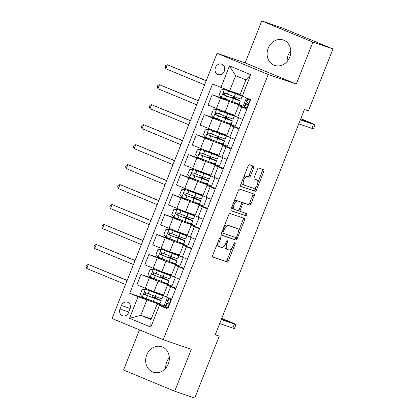 <?xml version="1.0" encoding="UTF-8"?>
<svg xmlns="http://www.w3.org/2000/svg" width="419" height="419" viewBox="0 0 419 419"><rect width="100%" height="100%" fill="white"/><g stroke="black" fill="none" stroke-linecap="round" stroke-linejoin="round"><path stroke-width="0.63" d="M220.336 237.678A1.184 0.581 112.5 0 0 219.352 238.584L212.752 255.25A1.686 0.833 112.5 0 0 212.894 257.072A1.686 0.833 112.5 0 0 212.92 257.083L227.093 261.922A1.686 0.833 112.5 0 0 228.502 260.618L235.101 243.958A1.184 0.581 112.5 0 0 235.001 242.68A1.184 0.581 112.5 0 0 234.986 242.674A1.184 0.581 112.5 0 0 233.996 243.58L233.142 245.738A5.4 2.661 112.5 0 1 228.638 249.897L227.454 249.494A5.4 2.661 112.5 0 1 227.376 249.462A5.4 2.661 112.5 0 1 226.92 243.617L227.774 241.459A1.184 0.581 112.5 0 0 227.674 240.181A1.184 0.581 112.5 0 0 227.658 240.176A1.184 0.581 112.5 0 0 226.674 241.082L225.82 243.24A5.4 2.661 112.5 0 1 221.311 247.399L220.132 246.995A5.4 2.661 112.5 0 1 220.054 246.964A5.4 2.661 112.5 0 1 219.598 241.119L220.452 238.961A1.184 0.581 112.5 0 0 220.352 237.683A1.184 0.581 112.5 0 0 220.336 237.678M268.165 48.243A13.408 11.664 -71.2 0 0 274.623 65.395A13.408 11.664 -71.2 0 0 289.733 57.167A13.408 11.664 -71.2 0 0 283.275 40.015A13.408 11.664 -71.2 0 0 268.165 48.243M290.786 50.825A13.408 11.664 -71.2 0 0 288.225 55.083A13.408 11.664 -71.2 0 0 287.172 61.425M146.718 354.987A13.408 11.664 -71.2 0 0 153.171 372.145A13.408 11.664 -71.2 0 0 168.281 363.917A13.408 11.664 -71.2 0 0 161.828 346.764A13.408 11.664 -71.2 0 0 146.718 354.987M169.339 357.575A13.408 11.664 -71.2 0 0 166.778 361.833A13.408 11.664 -71.2 0 0 165.72 368.175M215.466 67.522A5.499 4.787 -71.2 0 0 218.116 74.556A5.499 4.787 -71.2 0 0 224.312 71.183A5.499 4.787 -71.2 0 0 221.667 64.144A5.499 4.787 -71.2 0 0 215.466 67.522M253.605 167.988A1.686 0.833 112.5 0 0 253.458 166.16A1.686 0.833 112.5 0 0 253.437 166.154L249.457 164.798A1.686 0.833 112.5 0 0 248.048 166.097L240.726 184.601A1.686 0.833 112.5 0 0 240.867 186.429A1.686 0.833 112.5 0 0 240.888 186.434L255.066 191.274A1.686 0.833 112.5 0 0 256.475 189.975L263.802 171.471A1.686 0.833 112.5 0 0 263.661 169.643A1.686 0.833 112.5 0 0 263.635 169.632L258.832 167.993A1.686 0.833 112.5 0 0 257.423 169.292L254.286 177.211A1.686 0.833 112.5 0 0 254.427 179.039A1.686 0.833 112.5 0 0 254.453 179.049L256.837 179.861A4.515 2.221 112.5 0 1 256.899 179.887A4.515 2.221 112.5 0 1 257.256 184.842A4.515 2.221 112.5 0 1 253.516 188.251L244.183 185.067A4.515 2.221 112.5 0 1 244.115 185.041A4.515 2.221 112.5 0 1 243.764 180.086A4.515 2.221 112.5 0 1 247.503 176.677L249.059 177.206A1.686 0.833 112.5 0 0 250.468 175.907L253.605 167.988L252.222 167.417A1.686 0.833 112.5 0 0 252.28 165.756M296.301 84.062L312.904 42.12L332.964 48.965L281.814 27.79L261.76 20.95L245.152 62.887L217.068 53.307L268.218 74.482L296.301 84.062L245.152 62.887M139.454 329.853L123.542 370.035L174.692 391.21L191.294 349.268L163.211 339.689L268.218 74.482M174.692 391.21L194.751 398.05L219.263 336.143L215.35 334.519M332.964 48.965L308.452 110.873L304.44 109.506L215.251 334.771L219.263 336.143M230.146 213.564A1.686 0.833 112.5 0 0 228.743 214.868L221.415 233.373A1.686 0.833 112.5 0 0 221.557 235.2A1.686 0.833 112.5 0 0 221.583 235.206L235.756 240.045A1.686 0.833 112.5 0 0 237.164 238.746L244.492 220.237A1.686 0.833 112.5 0 0 244.35 218.409A1.686 0.833 112.5 0 0 244.324 218.404L230.146 213.564M231.068 208.987L238.395 190.483A1.686 0.833 112.5 0 1 239.804 189.179L253.982 194.018A1.686 0.833 112.5 0 0 253.982 194.018A1.686 0.833 112.5 0 1 254.144 195.851L251.012 203.775A1.686 0.833 112.5 0 1 249.604 205.074L243.853 203.11A1.686 0.833 112.5 0 0 242.444 204.409L240.365 209.662A1.686 0.833 112.5 0 0 240.506 211.49A1.686 0.833 112.5 0 0 240.532 211.501L246.519 213.543A1.184 0.581 112.5 0 1 246.534 213.549A1.184 0.581 112.5 0 1 246.629 214.847A1.184 0.581 112.5 0 1 245.649 215.738L231.236 210.82A1.686 0.833 112.5 0 1 231.209 210.815A1.686 0.833 112.5 0 1 231.068 208.987M128.596 312.532L129.99 309.018A5.327 4.635 -71.2 0 0 127.423 302.199A5.327 4.635 -71.2 0 0 121.416 305.467L120.023 308.981A5.327 4.635 -71.2 0 0 122.589 315.8A5.327 4.635 -71.2 0 0 128.596 312.532M217.068 53.307L112.067 318.519L163.211 339.689M151.285 318.88L140.794 315.303L151.023 319.535L157.036 304.356L167.715 309.013L250.583 99.722L239.898 95.066L245.906 79.888L235.677 75.656L229.67 90.829L240.16 94.411M159.351 305.551L150.814 327.119L129.523 318.309L138.066 296.741L164.054 306.006L167.427 297.49M152.249 300.968L129.701 293.279L138.066 296.741M129.701 293.279L212.564 83.983L220.928 87.445L229.471 65.877L250.756 74.692L242.219 96.26M312.904 42.12L261.76 20.95M146.802 300.124L140.794 315.303L129.523 318.309M231.314 101.262L212.14 94.72L229.245 101.566L243.125 106.3L246.414 97.994M212.14 94.72L208.028 105.106L225.134 111.952L234.776 115.241M223.411 121.232L204.236 114.691L221.337 121.536L235.216 126.271L238.589 117.755M204.236 114.691L200.125 125.077L217.225 131.922L226.868 135.211M215.502 141.203L196.328 134.661L213.428 141.507L227.313 146.241L230.68 137.725M196.328 134.661L192.216 145.047L209.317 151.893L218.964 155.182M207.594 161.174L188.419 154.632L205.525 161.477L219.404 166.212L222.777 157.696M188.419 154.632L184.308 165.018L201.413 171.863L211.056 175.152M199.69 181.144L180.516 174.603L197.616 181.448L211.495 186.183L214.868 177.666M180.516 174.603L176.404 184.989L193.505 191.834L203.147 195.123M191.782 201.115L172.607 194.573L189.707 201.419L203.587 206.153L206.96 197.637M172.607 194.573L168.496 204.959L185.596 211.805L195.244 215.094M183.873 221.085L164.698 214.544L181.804 221.389L195.683 226.124L199.056 217.608M164.698 214.544L160.587 224.93L177.693 231.775L187.335 235.064M175.97 241.056L156.795 234.514L173.895 241.36L187.775 246.094L191.148 237.578M156.795 234.514L152.684 244.9L169.784 251.746L179.426 255.035M168.061 261.027L148.886 254.485L165.987 261.33L179.866 266.065L183.239 257.549M148.886 254.485L144.775 264.871L161.875 271.716L171.518 275.005M160.152 280.997L140.978 274.455L158.083 281.301L171.963 286.036L175.336 277.519M140.978 274.455L136.866 284.841L153.967 291.687L163.614 294.976M168.071 308.122L157.036 304.356M175.975 288.152L167.448 285.292L175.708 288.832M183.883 268.181L175.352 265.321L183.616 268.862M191.792 248.21L183.26 245.351L191.52 248.891M199.695 228.24L191.169 225.38L199.428 228.921M207.604 208.269L199.072 205.41L207.337 208.95M215.513 188.299L206.981 185.439L215.24 188.979M223.416 168.328L214.889 165.468L223.149 169.009M231.325 148.357L222.793 145.498L231.058 149.038M239.233 128.387L230.701 125.527L238.961 129.068M247.137 108.416L238.61 105.557L246.87 109.097M164.054 306.006L153.689 301.512M155.124 297.878L155.648 296.563M167.448 285.292L163.337 295.678L171.596 299.218M171.963 286.036L161.593 281.542M163.033 277.907L163.557 276.592M175.352 265.321L171.24 275.707L179.505 279.248M183.26 245.351L179.149 255.737L187.408 259.277M179.866 266.065L169.501 261.571M170.942 257.936L171.46 256.622M191.169 225.38L187.057 235.766L195.317 239.307M187.775 246.094L177.41 241.601M178.845 237.966L179.369 236.651M199.072 205.41L194.961 215.795L203.225 219.336M195.683 226.124L185.313 221.63M186.754 217.995L187.277 216.681M206.981 185.439L202.869 195.825L211.129 199.365M203.587 206.153L193.222 201.659M194.662 198.025L195.181 196.71M214.889 165.468L210.778 175.854L219.037 179.395M211.495 186.183L201.13 181.689M202.566 178.054L203.089 176.739M222.793 145.498L218.681 155.884L226.946 159.424M219.404 166.212L209.034 161.718M210.474 158.083L210.998 156.769M212.433 153.134L212.093 152.982M230.701 125.527L226.59 135.913L234.85 139.454M227.313 146.241L216.942 141.748M218.383 138.113L218.901 136.798M238.61 105.557L234.499 115.943L242.758 119.483M235.216 126.271L224.851 121.777M226.286 118.142L226.81 116.828M243.125 106.3L232.755 101.807M229.67 90.829L220.928 87.445M234.195 98.172L234.719 96.857M151.023 319.535L150.814 327.119M229.471 65.877L235.677 75.656M250.756 74.692L245.906 79.888M217.571 243.083A5.4 2.661 112.5 0 0 218.671 246.393A5.4 2.661 112.5 0 0 218.749 246.424M224.998 244.89A5.4 2.661 112.5 0 0 225.993 248.891A5.4 2.661 112.5 0 0 226.071 248.923M212.695 256.905L225.715 261.346A1.686 0.833 112.5 0 0 227.119 260.047L231.869 248.058M238.291 231.833L243.109 219.666A1.686 0.833 112.5 0 0 243.167 218.006M221.352 235.028L234.373 239.469A1.686 0.833 112.5 0 0 235.782 238.17L236.038 237.526M223.201 232.021A1.184 0.581 112.5 0 0 223.301 233.299A1.184 0.581 112.5 0 0 223.317 233.31L235.761 237.552A1.184 0.581 112.5 0 0 236.745 236.641L237.646 234.368A5.4 2.661 112.5 0 0 237.191 228.523A5.4 2.661 112.5 0 0 237.112 228.491L228.606 225.59A5.4 2.661 112.5 0 0 224.102 229.748L223.201 232.021L222.122 231.576M221.74 232.55A1.184 0.581 112.5 0 0 221.918 232.728A1.184 0.581 112.5 0 0 221.934 232.734L223.28 233.294M235.887 227.983A5.4 2.661 112.5 0 0 235.808 227.946A5.4 2.661 112.5 0 0 235.729 227.92L237.112 228.491M223.992 226.852A5.4 2.661 112.5 0 1 227.224 225.019L235.729 227.92M241.559 202.99A1.686 0.833 112.5 0 1 242.47 202.539L248.221 204.498A1.686 0.833 112.5 0 0 249.63 203.199L252.762 195.28A1.686 0.833 112.5 0 0 252.825 193.62M238.767 210.134A1.686 0.833 112.5 0 0 239.123 210.919A1.686 0.833 112.5 0 0 239.149 210.93L240.485 211.48M231.01 210.642L244.267 215.167A1.184 0.581 112.5 0 0 245.152 214.476A1.184 0.581 112.5 0 0 245.319 213.135M237.887 201.078A4.515 2.221 112.5 0 0 234.148 204.488A4.515 2.221 112.5 0 0 234.499 209.442A4.515 2.221 112.5 0 0 234.567 209.469L237.856 210.589A1.686 0.833 112.5 0 0 239.265 209.291L241.344 204.037A1.686 0.833 112.5 0 0 241.203 202.209A1.686 0.833 112.5 0 0 241.176 202.199L236.505 200.502A4.515 2.221 112.5 0 0 233.833 202M232.194 206.148A4.515 2.221 112.5 0 0 233.116 208.872A4.515 2.221 112.5 0 0 233.184 208.892L234.436 209.411M239.841 201.644A1.686 0.833 112.5 0 0 239.82 201.633A1.686 0.833 112.5 0 0 239.794 201.628L241.176 202.199M236.505 200.502L239.794 201.628M243.544 177.483A4.515 2.221 112.5 0 1 246.121 176.106L247.676 176.635A1.686 0.833 112.5 0 0 249.085 175.336L252.222 167.417M241.794 181.893A4.515 2.221 112.5 0 0 242.732 184.47A4.515 2.221 112.5 0 0 242.8 184.496L244.052 185.015M255.585 179.342A4.515 2.221 112.5 0 0 255.517 179.311A4.515 2.221 112.5 0 0 255.454 179.29L256.837 179.861M254.228 178.871L255.454 179.29M257.842 182.459L262.42 170.894A1.686 0.833 112.5 0 0 262.477 169.234M240.663 186.261L253.684 190.703A1.686 0.833 112.5 0 0 255.092 189.398L256.093 186.874M156.098 298.847L156.256 298.459L152.238 296.662L154.328 297.328A1.032 0.508 112.5 0 0 155.187 296.532A1.032 0.508 112.5 0 0 155.234 296.406M158.063 293.897L158.214 293.504A10.915 0.299 21.6 0 1 161.1 294.871A10.915 0.299 21.6 0 1 155.496 292.939L145.487 289.147L142.093 289.602L140.192 294.395L142.324 297.134L153.265 301.355A13.151 0.361 21.6 0 0 160.016 303.681L161.215 300.648A13.151 0.361 21.6 0 0 157.743 298.998L154.784 297.726M145.487 289.147L156.428 293.368A13.151 0.361 21.6 0 0 163.18 295.694A13.151 0.361 21.6 0 0 159.702 294.044L157.141 292.792M158.214 293.504L154.381 291.828M163.18 295.694L161.975 298.731A13.151 0.361 -158.4 0 1 155.224 296.401L145.424 292.645C143.974 292.797 143.722 293.436 144.665 294.562L154.464 298.318A13.151 0.361 21.6 0 0 161.215 300.648M156.256 298.459A10.915 0.299 -158.4 0 1 159.141 299.826A10.915 0.299 -158.4 0 1 153.537 297.893L145.817 294.955L145.477 293.164M155.177 297.747L154.826 297.626M127.109 280.521L88.341 264.468L86.759 268.464L125.532 284.511M86.759 268.464L86.036 266.725L86.67 265.127L88.341 264.468L127.161 280.395M171.251 300.093L168.464 298.349A13.151 0.361 -158.4 0 1 168.443 298.318A13.151 0.361 -158.4 0 1 171.565 299.297M170.926 299.674L171.355 299.821M171.371 299.779L170.538 299.166A10.915 0.299 -158.4 0 1 170.523 299.14A10.915 0.299 -158.4 0 1 171.523 299.396M168.192 307.813L165.301 306.336A13.151 0.361 -158.4 0 1 165.285 306.305L166.484 303.267A13.151 0.361 21.6 0 0 166.5 303.298L168.066 304.246M167.762 307.661L168.281 307.593M168.103 304.257L168.024 304.231C169.213 303.99 169.465 303.351 168.784 302.314L167.26 301.381A13.151 0.361 -158.4 0 1 167.244 301.35L168.443 298.318M221.74 318.377L230.041 321.813A12.895 0.351 -158.4 0 1 236.012 324.505L234.431 328.501A12.895 0.351 -158.4 0 1 232.812 328.046L219.687 323.568M236.012 324.505A12.895 0.351 -158.4 0 1 234.394 324.049L221.269 319.571M168.878 303.99A13.151 0.361 21.6 0 0 166.484 303.267M221.358 319.351L232.016 322.923L221.693 318.503M164.007 278.876L164.164 278.488L160.147 276.692L162.237 277.357A1.032 0.508 112.5 0 0 163.096 276.561A1.032 0.508 112.5 0 0 163.143 276.435M165.966 273.926L166.123 273.534A10.915 0.299 21.6 0 1 169.009 274.901A10.915 0.299 21.6 0 1 163.405 272.968L153.396 269.176L149.997 269.632L148.101 274.424L150.232 277.163L161.168 281.385A13.151 0.361 21.6 0 0 167.919 283.71L169.124 280.678A13.151 0.361 21.6 0 0 165.652 279.028L162.692 277.755M153.396 269.176L164.332 273.398A13.151 0.361 21.6 0 0 171.083 275.723A13.151 0.361 21.6 0 0 167.61 274.073L165.044 272.821M166.123 273.534L162.289 271.858M171.083 275.723L169.884 278.761A13.151 0.361 -158.4 0 1 163.132 276.43L153.328 272.675C151.882 272.827 151.626 273.466 152.568 274.592L162.373 278.347A13.151 0.361 21.6 0 0 169.124 280.678M164.164 278.488A10.915 0.299 -158.4 0 1 167.045 279.855A10.915 0.299 -158.4 0 1 161.441 277.923L153.726 274.984L153.385 273.193M163.085 277.776L162.729 277.656M135.018 260.55L96.244 244.497L94.663 248.493L133.436 264.541M94.663 248.493L93.945 246.754L94.574 245.157L96.244 244.497L135.07 260.424M171.916 258.905L172.068 258.518L168.056 256.721L170.14 257.386A1.032 0.508 112.5 0 0 171.004 256.59A1.032 0.508 112.5 0 0 171.046 256.465M173.875 253.956L174.032 253.563A10.915 0.299 21.6 0 1 176.912 254.93A10.915 0.299 21.6 0 1 171.308 252.997L161.305 249.205L157.905 249.661L156.009 254.453L158.141 257.193L169.077 261.414A13.151 0.361 21.6 0 0 175.828 263.74L177.033 260.707A13.151 0.361 21.6 0 0 173.555 259.057L170.596 257.785M161.305 249.205L172.24 253.427A13.151 0.361 21.6 0 0 178.992 255.752A13.151 0.361 21.6 0 0 175.519 254.103L172.953 252.851M174.032 253.563L170.193 251.887M178.992 255.752L177.792 258.79A13.151 0.361 -158.4 0 1 171.036 256.459L161.236 252.704C159.786 252.856 159.534 253.495 160.477 254.621L170.282 258.376A13.151 0.361 21.6 0 0 177.033 260.707M172.068 258.518A10.915 0.299 -158.4 0 1 174.953 259.885A10.915 0.299 -158.4 0 1 169.349 257.952L161.634 255.014L161.294 253.223M170.994 257.805L170.638 257.685M142.926 240.579L104.153 224.526L102.571 228.523L141.344 244.57M102.571 228.523L101.848 226.784L102.482 225.186L104.153 224.526L142.973 240.454M179.819 238.935L179.976 238.547L175.959 236.751L178.049 237.416A1.032 0.508 112.5 0 0 178.908 236.62A1.032 0.508 112.5 0 0 178.955 236.494M181.783 233.985L181.935 233.593A10.915 0.299 21.6 0 1 184.821 234.959A10.915 0.299 21.6 0 1 179.217 233.027L169.208 229.235L165.814 229.691L163.913 234.483L166.044 237.222L176.986 241.444A13.151 0.361 21.6 0 0 183.737 243.769L184.936 240.736A13.151 0.361 21.6 0 0 181.464 239.087L178.504 237.814M169.208 229.235L180.149 233.456A13.151 0.361 21.6 0 0 186.9 235.782A13.151 0.361 21.6 0 0 183.422 234.132L180.861 232.88M181.935 233.593L178.101 231.917M186.9 235.782L185.696 238.82A13.151 0.361 -158.4 0 1 178.944 236.489L169.145 232.734C167.694 232.885 167.443 233.524 168.386 234.65L178.185 238.406A13.151 0.361 21.6 0 0 184.936 240.736M179.976 238.547A10.915 0.299 -158.4 0 1 182.862 239.914A10.915 0.299 -158.4 0 1 177.258 237.982L169.538 235.043L169.197 233.252M178.897 237.835L178.546 237.714M150.83 220.609L112.062 204.556L110.48 208.552L149.253 224.6M110.48 208.552L109.757 206.813L110.391 205.216L112.062 204.556L150.882 220.483M187.728 218.964L187.885 218.577L183.868 216.78L185.957 217.445A1.032 0.508 112.5 0 0 186.816 216.649A1.032 0.508 112.5 0 0 186.864 216.523M189.687 214.015L189.844 213.622A10.915 0.299 21.6 0 1 192.73 214.989A10.915 0.299 21.6 0 1 187.125 213.056L177.117 209.264L173.717 209.72L171.821 214.512L173.953 217.252L184.889 221.473A13.151 0.361 21.6 0 0 191.64 223.798L192.845 220.766A13.151 0.361 21.6 0 0 189.372 219.116L186.413 217.843M177.117 209.264L188.052 213.486A13.151 0.361 21.6 0 0 194.804 215.811A13.151 0.361 21.6 0 0 191.331 214.161L188.765 212.91M189.844 213.622L186.01 211.946M194.804 215.811L193.604 218.849A13.151 0.361 -158.4 0 1 186.853 216.518L177.048 212.763C175.603 212.915 175.346 213.554 176.289 214.68L186.094 218.435A13.151 0.361 21.6 0 0 192.845 220.766M187.885 218.577A10.915 0.299 -158.4 0 1 190.765 219.944A10.915 0.299 -158.4 0 1 185.161 218.011L177.447 215.073L177.106 213.281M186.806 217.864L186.45 217.744M158.738 200.638L119.965 184.585L118.383 188.581L157.156 204.629M118.383 188.581L117.666 186.843L118.299 185.245L119.965 184.585L158.791 200.512M195.636 198.994L195.788 198.606L191.776 196.81L193.861 197.475A1.032 0.508 112.5 0 0 194.725 196.679A1.032 0.508 112.5 0 0 194.767 196.553M197.595 194.044L197.752 193.651A10.915 0.299 21.6 0 1 200.633 195.018A10.915 0.299 21.6 0 1 195.029 193.086L185.025 189.294L181.626 189.749L179.73 194.542L181.862 197.281L192.798 201.502A13.151 0.361 21.6 0 0 199.549 203.828L200.753 200.795A13.151 0.361 21.6 0 0 197.276 199.145L194.316 197.873M185.025 189.294L195.961 193.515A13.151 0.361 21.6 0 0 202.712 195.841A13.151 0.361 21.6 0 0 199.24 194.191L196.673 192.939M197.752 193.651L193.913 191.975M202.712 195.841L201.513 198.878A13.151 0.361 -158.4 0 1 194.756 196.548L184.957 192.792C183.506 192.944 183.255 193.583 184.198 194.709L194.002 198.465A13.151 0.361 21.6 0 0 200.753 200.795M195.788 198.606A10.915 0.299 -158.4 0 1 198.674 199.973A10.915 0.299 -158.4 0 1 193.07 198.04L185.355 195.102L185.015 193.311M194.715 197.894L194.358 197.773M166.647 180.668L127.874 164.615L126.292 168.611L165.065 184.659M126.292 168.611L125.569 166.872L126.203 165.275L127.874 164.615L166.694 180.542M203.54 179.023L203.697 178.635L199.68 176.839L201.769 177.504A1.032 0.508 112.5 0 0 202.628 176.708A1.032 0.508 112.5 0 0 202.676 176.582L192.808 172.801M205.504 174.074L205.656 173.681A10.915 0.299 21.6 0 1 208.542 175.048A10.915 0.299 21.6 0 1 202.937 173.115L192.929 169.323L189.535 169.779L187.633 174.571L189.765 177.31L200.706 181.532A13.151 0.361 21.6 0 0 207.457 183.857L208.657 180.825A13.151 0.361 21.6 0 0 205.184 179.175L202.225 177.902M192.929 169.323L203.87 173.545A13.151 0.361 21.6 0 0 210.621 175.87A13.151 0.361 21.6 0 0 207.143 174.22L204.582 172.968M205.656 173.681L201.822 172.005M192.866 172.822C191.415 172.974 191.164 173.613 192.106 174.739L201.906 178.494A13.151 0.361 21.6 0 0 208.657 180.825M203.697 178.635A10.915 0.299 -158.4 0 1 206.583 180.002A10.915 0.299 -158.4 0 1 200.979 178.07L193.259 175.132L192.918 173.34M202.618 177.923L202.267 177.803M210.621 175.87L209.416 178.908A13.151 0.361 -158.4 0 1 202.665 176.577L203.87 173.545M174.555 160.697L135.782 144.644L134.2 148.64L172.974 164.688M134.2 148.64L133.478 146.901L134.111 145.304L135.782 144.644L174.603 160.571M211.448 159.052L211.605 158.665L207.588 156.868L209.678 157.534A1.032 0.508 112.5 0 0 210.537 156.737A1.032 0.508 112.5 0 0 210.584 156.612L200.717 152.83M213.407 154.103L213.564 153.71A10.915 0.299 21.6 0 1 216.45 155.077A10.915 0.299 21.6 0 1 210.846 153.144L200.837 149.353L197.438 149.808L195.542 154.601L197.674 157.34L208.61 161.561A13.151 0.361 21.6 0 0 215.366 163.887L216.565 160.854A13.151 0.361 21.6 0 0 213.093 159.204L210.134 157.932M200.837 149.353L211.773 153.574A13.151 0.361 21.6 0 0 218.524 155.899A13.151 0.361 21.6 0 0 215.052 154.25L212.134 152.877M213.564 153.71L209.73 152.034M200.769 152.851C199.324 153.003 199.067 153.642 200.01 154.768L209.814 158.523A13.151 0.361 21.6 0 0 216.565 160.854M211.605 158.665A10.915 0.299 -158.4 0 1 214.486 160.032A10.915 0.299 -158.4 0 1 208.882 158.099L201.167 155.161L200.827 153.37M210.527 157.953L210.17 157.832M218.524 155.899L217.325 158.937A13.151 0.361 -158.4 0 1 210.574 156.606L211.773 153.574M182.459 140.726L143.686 124.673L142.104 128.67L180.877 144.717M142.104 128.67L141.386 126.931L142.02 125.333L143.686 124.673L182.511 140.601M219.357 139.082L219.509 138.694L215.497 136.898L217.581 137.563A1.032 0.508 112.5 0 0 218.446 136.767A1.032 0.508 112.5 0 0 218.488 136.641L208.625 132.86M221.316 134.132L221.473 133.74A10.915 0.299 21.6 0 1 224.354 135.107A10.915 0.299 21.6 0 1 218.749 133.174L208.746 129.382L205.347 129.838L203.451 134.63L205.582 137.369L216.518 141.591A13.151 0.361 21.6 0 0 223.269 143.916L224.474 140.884A13.151 0.361 21.6 0 0 220.996 139.234L218.037 137.961M208.746 129.382L219.682 133.603A13.151 0.361 21.6 0 0 226.433 135.929A13.151 0.361 21.6 0 0 222.96 134.279L220.394 133.027M221.473 133.74L217.634 132.064M208.678 132.881C207.227 133.032 206.976 133.671 207.918 134.798L217.723 138.553A13.151 0.361 21.6 0 0 224.474 140.884M219.509 138.694A10.915 0.299 -158.4 0 1 222.395 140.061A10.915 0.299 -158.4 0 1 216.791 138.129L209.076 135.19L208.735 133.399M218.435 137.982L218.079 137.861M226.433 135.929L225.233 138.967A13.151 0.361 -158.4 0 1 218.477 136.636L219.682 133.603M190.367 120.756L151.594 104.703L150.012 108.699L188.786 124.747M150.012 108.699L149.29 106.96L149.923 105.363L151.594 104.703L190.415 120.63M227.26 119.111L227.417 118.724L223.4 116.927L225.49 117.592A1.032 0.508 112.5 0 0 226.349 116.796A1.032 0.508 112.5 0 0 226.396 116.671L216.529 112.889M229.224 114.162L229.376 113.769A10.915 0.299 21.6 0 1 232.262 115.136A10.915 0.299 21.6 0 1 226.658 113.203L216.649 109.411L213.255 109.867L211.354 114.659L213.486 117.399L224.427 121.62A13.151 0.361 21.6 0 0 231.178 123.945L232.377 120.913A13.151 0.361 21.6 0 0 228.905 119.263L225.946 117.99M216.649 109.411L227.59 113.633A13.151 0.361 21.6 0 0 234.341 115.958A13.151 0.361 21.6 0 0 230.864 114.308L228.303 113.057M229.376 113.769L225.542 112.093M216.586 112.91C215.136 113.062 214.884 113.701 215.827 114.827L225.626 118.582A13.151 0.361 21.6 0 0 232.377 120.913M227.417 118.724A10.915 0.299 -158.4 0 1 230.303 120.091A10.915 0.299 -158.4 0 1 224.699 118.158L216.979 115.22L216.639 113.429M226.339 118.011L225.988 117.891M234.341 115.958L233.137 118.996A13.151 0.361 -158.4 0 1 226.386 116.665L227.59 113.633M198.276 100.785L159.503 84.732L157.921 88.728L196.694 104.776M157.921 88.728L157.198 86.99L157.832 85.392L159.503 84.732L198.323 100.66M235.169 99.141L235.326 98.753L231.309 96.957L233.399 97.622A1.032 0.508 112.5 0 0 234.258 96.826A1.032 0.508 112.5 0 0 234.305 96.7M240.108 95.176A10.915 0.299 21.6 0 1 234.567 93.233L224.558 89.441L221.159 89.896L219.263 94.689L221.394 97.428L232.33 101.649A13.151 0.361 21.6 0 0 239.087 103.975L240.286 100.942A13.151 0.361 21.6 0 0 236.814 99.293L233.854 98.02M224.558 89.441L235.494 93.662A13.151 0.361 21.6 0 0 241.155 95.715M239.977 94.862A13.151 0.361 21.6 0 0 238.772 94.338L236.206 93.086M239.925 94.998A10.915 0.299 21.6 0 0 237.285 93.798L233.451 92.122M242.151 96.229L241.045 99.025A13.151 0.361 -158.4 0 1 234.294 96.695L224.49 92.939C223.044 93.091 222.788 93.73 223.73 94.856L233.535 98.612A13.151 0.361 21.6 0 0 240.286 100.942M235.326 98.753A10.915 0.299 -158.4 0 1 238.207 100.12A10.915 0.299 -158.4 0 1 232.603 98.187L224.888 95.249L224.547 93.458M234.247 98.041L233.891 97.92M206.179 80.815L167.406 64.762L165.824 68.758L204.598 84.806M165.824 68.758L165.107 67.019L165.741 65.422L167.406 64.762L206.232 80.689M250.316 100.387L247.529 98.643A13.151 0.361 -158.4 0 1 247.514 98.612A13.151 0.361 -158.4 0 1 248.415 98.826M249.991 99.968L250.426 100.115M250.442 100.073L249.609 99.46A10.915 0.299 -158.4 0 1 249.593 99.434A10.915 0.299 -158.4 0 1 250.232 99.575M247.262 108.107L244.371 106.63A13.151 0.361 -158.4 0 1 244.35 106.599L245.555 103.561A13.151 0.361 21.6 0 0 245.571 103.593L247.131 104.541M246.833 107.955L247.346 107.887M247.173 104.551L247.095 104.525C248.278 104.284 248.535 103.645 247.854 102.608L246.33 101.676A13.151 0.361 -158.4 0 1 246.314 101.644L247.514 98.612M300.811 118.671L309.112 122.107A12.895 0.351 -158.4 0 1 315.083 124.799L313.501 128.795A12.895 0.351 -158.4 0 1 311.883 128.34L298.757 123.862M315.083 124.799A12.895 0.351 -158.4 0 1 313.464 124.343L300.339 119.865M247.948 104.284A13.151 0.361 21.6 0 0 245.555 103.561M300.423 119.645L311.087 123.217L300.763 118.797M229.245 101.566L225.134 111.952M221.337 121.536L217.225 131.922M213.428 141.507L209.317 151.893M205.525 161.477L201.413 171.863M197.616 181.448L193.505 191.834M189.707 201.419L185.596 211.805M181.804 221.389L177.693 231.775M173.895 241.36L169.784 251.746M165.987 261.33L161.875 271.716M158.083 281.301L153.967 291.687M170.633 286.732L166.521 297.113M149.342 277.917L145.231 288.303M157.251 257.947L153.139 268.333M178.536 266.762L174.424 277.142M165.154 237.976L161.043 248.362M186.445 246.791L182.333 257.172M173.063 218.006L168.951 228.392M194.353 226.82L190.242 237.201M180.971 198.035L176.86 208.421M202.257 206.85L198.145 217.231M188.875 178.065L184.763 188.45M210.165 186.879L206.054 197.26M196.783 158.094L192.672 168.48M218.074 166.909L213.962 177.289M204.692 138.123L200.581 148.509M225.977 146.938L221.866 157.319M212.595 118.153L208.484 128.539M233.886 126.967L229.774 137.348M220.504 98.182L216.393 108.568M241.794 106.997L237.683 117.378M128.811 311.982L120.023 308.981M130.178 308.457L121.416 305.467M218.524 240.674L219.598 241.119M226.7 241.014L227.774 241.459M225.846 243.172L226.92 243.617M234.027 243.512L235.101 243.958M227.119 260.047L228.502 260.618M225.715 261.346L227.093 261.922M219.378 238.516L220.452 238.961M243.109 219.666L244.492 220.237M235.782 238.17L237.164 238.746M234.373 239.469L235.756 240.045M227.224 225.019L228.606 225.59M223.023 229.303L224.102 229.748M252.762 195.28L254.144 195.851M249.63 203.199L251.012 203.775M248.221 204.498L249.604 205.074M242.47 202.539L243.853 203.11M241.37 203.964L242.444 204.409M239.291 209.217L240.365 209.662M244.267 215.167L245.649 215.738M249.085 175.336L250.468 175.907M247.676 176.635L249.059 177.206M246.121 176.106L247.503 176.677M262.42 170.894L263.802 171.471M255.092 189.398L256.475 189.975M253.684 190.703L255.066 191.274M155.203 297.689L154.328 297.328M145.403 289.157L142.271 297.066M154.464 298.318L153.265 301.355M153.694 297.951L153.899 297.448M155.659 293.001L155.858 292.493M156.428 293.368L155.224 296.401M147.483 295.667L146.278 298.7M149.442 290.713L148.242 293.75M145.817 294.955L144.665 294.562M167.846 307.651L170.978 299.742M167.26 301.381L168.464 298.349M232.812 328.046L234.394 324.049M165.301 306.336L166.5 303.298M167.689 301.8L168.888 298.763M165.725 306.75L166.93 303.717M227.863 321.572L228.036 321.127M163.106 277.718L162.237 277.357M153.312 269.187L150.18 277.095M162.373 278.347L161.168 281.385M161.603 277.98L161.802 277.478M163.567 273.031L163.766 272.523M164.332 273.398L163.132 276.43M155.386 275.697L154.187 278.729M157.35 270.742L156.146 273.78M153.726 274.984L152.568 274.592M171.015 257.748L170.14 257.386M161.215 249.216L158.089 257.125M170.282 258.376L169.077 261.414M169.512 258.01L169.711 257.507M171.471 253.06L171.67 252.552M172.24 253.427L171.036 256.459M163.295 255.726L162.095 258.759M165.254 250.772L164.054 253.809M161.634 255.014L160.477 254.621M178.923 237.777L178.049 237.416M169.124 229.245L165.992 237.154M178.185 238.406L176.986 241.444M177.415 238.039L177.619 237.536M179.379 233.09L179.578 232.582M180.149 233.456L178.944 236.489M171.203 235.756L169.999 238.788M173.162 230.801L171.963 233.839M169.538 235.043L168.386 234.65M186.832 217.807L185.957 217.445M177.033 209.275L173.901 217.183M186.094 218.435L184.889 221.473M185.324 218.069L185.523 217.566M187.288 213.119L187.487 212.611M188.052 213.486L186.853 216.518M179.107 215.785L177.907 218.818M181.071 210.83L179.866 213.868M177.447 215.073L176.289 214.68M194.735 197.836L193.861 197.475M184.936 189.304L181.809 197.213M194.002 198.465L192.798 201.502M193.232 198.098L193.431 197.595M195.191 193.149L195.39 192.64M195.961 193.515L194.756 196.548M187.015 195.814L185.816 198.847M188.974 190.86L187.775 193.897M185.355 195.102L184.198 194.709M202.644 177.866L201.769 177.504M192.845 169.334L189.713 177.242M201.906 178.494L200.706 181.532M201.141 178.127L201.34 177.625M203.1 173.178L203.299 172.67M194.924 175.844L193.719 178.876M196.883 170.889L195.683 173.927M193.259 175.132L192.106 174.739M210.553 157.895L209.678 157.534M200.753 149.363L197.621 157.272M209.814 158.523L208.61 161.561M209.044 158.157L209.243 157.654M211.008 153.207L211.207 152.699M202.827 155.873L201.628 158.906M204.791 150.919L203.587 153.956M201.167 155.161L200.01 154.768M218.456 137.924L217.581 137.563M208.657 129.392L205.53 137.301M217.723 138.553L216.518 141.591M216.953 138.186L217.152 137.683M218.912 133.237L219.111 132.729M210.736 135.903L209.537 138.935M212.7 130.948L211.495 133.986M209.076 135.19L207.918 134.798M226.365 117.954L225.49 117.592M216.565 109.422L213.433 117.33M225.626 118.582L224.427 121.62M224.862 118.216L225.061 117.713M226.82 113.266L227.019 112.758M218.645 115.932L217.44 118.965M220.604 110.977L219.404 114.015M216.979 115.22L215.827 114.827M234.273 97.983L233.399 97.622M224.474 89.451L221.342 97.36M233.535 98.612L232.33 101.649M232.765 98.245L232.964 97.742M234.729 93.296L234.928 92.788M237.128 94.191L237.285 93.798M235.494 93.662L234.294 96.695M226.548 95.961L225.349 98.994M228.512 91.007L227.308 94.045M224.888 95.249L223.73 94.856M246.917 107.945L250.049 100.036M246.33 101.676L247.529 98.643M311.883 128.34L313.464 124.343M244.371 106.63L245.571 103.593M246.76 102.095L247.959 99.057M244.796 107.044L246 104.012M306.933 121.866L307.106 121.421M218.671 246.393L220.054 246.964M225.993 248.891L227.376 249.462M221.918 232.728L223.301 233.299M235.808 227.946L237.191 228.523M239.123 210.919L240.506 211.49M233.116 208.872L234.499 209.442M239.82 201.633L241.203 202.209M242.732 184.47L244.115 185.041M255.517 179.311L256.899 179.887M152.238 296.662L151.987 297.301M154.182 291.76L153.946 292.352M160.147 276.692L159.89 277.331M162.085 271.79L161.854 272.381M168.056 256.721L167.799 257.36M169.994 251.819L169.758 252.411M175.959 236.751L175.708 237.39M177.902 231.848L177.666 232.44M183.868 216.78L183.611 217.419M185.806 211.878L185.575 212.47M191.776 196.81L191.52 197.449M193.714 191.907L193.478 192.499M199.68 176.839L199.428 177.478M201.623 171.937L201.387 172.528M207.588 156.868L207.332 157.507M209.526 151.966L209.296 152.558M215.497 136.898L215.24 137.537M217.435 131.995L217.199 132.587M223.4 116.927L223.149 117.566M225.343 112.025L225.108 112.617M231.309 96.957L231.052 97.596M233.247 92.054L233.016 92.646"/></g></svg>
